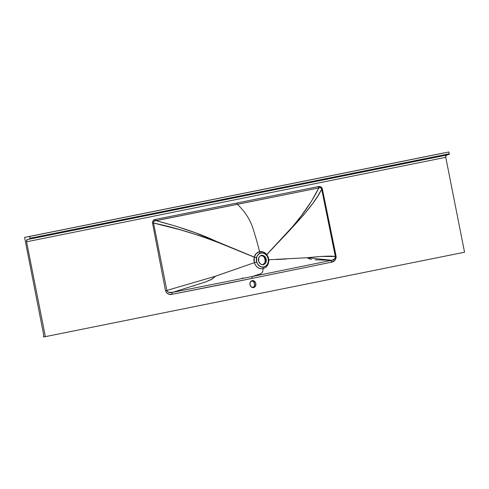 <?xml version="1.0" encoding="UTF-8"?>
<svg xmlns="http://www.w3.org/2000/svg" width="489" height="489" viewBox="0 0 489 489"><rect width="100%" height="100%" fill="white"/><g stroke="black" fill="none" stroke-linecap="round" stroke-linejoin="round"><path stroke-width="0.73" d="M252.22 280.619A3.551 2.995 -100.7 0 1 252.251 280.613A3.551 2.995 -100.7 0 1 255.845 283.528A3.551 2.995 -100.7 0 1 253.602 287.587L251.322 286.982L249.977 284.696L250.35 282.061L252.22 280.619L254.494 281.224L255.845 283.51L255.472 286.144L253.602 287.587A3.551 2.995 -100.7 0 1 253.571 287.587A3.551 2.995 -100.7 0 1 249.971 284.677A3.551 2.995 -100.7 0 1 252.22 280.619L252.251 280.613M252.911 287.63A3.551 2.995 79.3 0 0 254.567 283.791A3.551 2.995 79.3 0 0 251.621 280.82M260.313 253.351L259.525 253.308M260.943 253.064L260.979 253.057A7.097 5.984 -100.7 0 1 261.04 253.045A7.097 5.984 -100.7 0 1 268.235 258.87A7.097 5.984 -100.7 0 1 263.736 266.982L265.882 266.004L267.483 264.109L268.308 261.591L268.229 258.84L267.251 256.267L265.533 254.262L263.333 253.137L260.979 253.057L258.84 254.042L257.232 255.93L256.407 258.449L256.493 261.205L257.465 263.779L259.182 265.778L261.389 266.908L263.736 266.982A7.097 5.984 -100.7 0 1 263.681 266.994A7.097 5.984 -100.7 0 1 256.487 261.169A7.097 5.984 -100.7 0 1 260.979 253.057L258.748 254.042L257.226 255.869L256.377 258.644L256.425 260.894L257.403 263.767L258.895 265.668L261.34 266.988L263.626 267.006M262.948 267.11L263.479 267.031L262.825 268.693C263.253 270.765 262.66 272.41 261.059 273.632L252.33 276.493L332.153 260.221L334.831 258.632L335.362 257.361L335.234 255.955L321.701 189.151L317.783 196.046L312.887 203.302L303.424 215.191L266.853 254.598L268.192 257.012L268.84 259.757L307.257 257.734L321.31 256.432L335.332 256.481C331.114 255.759 321.756 256.181 307.257 257.734L308.37 258.326M262.795 264.659A4.664 3.936 79.3 0 0 265.374 259.451A4.664 3.936 79.3 0 0 261.071 255.545L261.456 255.447A4.664 3.936 -100.7 0 1 261.493 255.435A4.664 3.936 -100.7 0 1 266.218 259.268A4.664 3.936 -100.7 0 1 263.265 264.598L263.265 264.598A4.664 3.936 -100.7 0 1 263.229 264.604A4.664 3.936 -100.7 0 1 258.498 260.778A4.664 3.936 -100.7 0 1 261.456 255.447L262.996 255.496L264.445 256.236L265.576 257.55L266.218 259.243L265.729 262.709L264.671 263.95L263.265 264.598L261.719 264.543L260.27 263.803L258.608 261.242L258.803 257.721L259.745 256.352L261.077 255.545M464.55 252.22L43.545 337.019L464.55 252.22L445.76 157.324L26.577 241.78L45.367 336.676L26.577 241.78L27.023 239.683L30.055 238.76L29.737 236.438L24.597 237.409L43.729 335.13L43.545 337.019L43.527 335.784A0.611 0.324 78.6 0 1 43.521 335.784L43.521 335.784A0.611 0.324 78.6 0 0 43.729 335.13L24.597 237.409L448.92 151.981L449.244 154.304L446.206 155.227L445.76 157.324L464.55 252.22M251.523 280.814L253.455 281.682L254.561 283.754L254.329 286.096L252.874 287.648M327.636 260.02L326.805 260.185M276.309 259.543L286.151 259.017M269.402 259.928L268.858 259.959M321.958 260.142L322.954 259.94M308.308 258.149L307.709 258.125M237.452 204.31L318.797 187.923L311.603 201.028L301.316 215.82L292.691 226.511L266.792 254.524L263.418 252.055L259.561 251.694C257.672 243.785 255.215 235.252 252.19 226.101C248.565 217.165 244.812 211.719 237.452 204.31L156.113 220.698L176.144 226.279L195.521 232.807L254.237 257.055L256.236 253.504L259.561 251.694C257.672 243.785 255.215 235.252 252.19 226.101C248.565 217.165 244.812 211.719 237.452 204.31A1.828 0.978 78.6 0 1 236.853 203.021L318.198 186.633L320.717 186.804L321.793 187.654L322.373 189.011L336.188 257.489L334.831 260.405L331.353 262.214L226.927 283.528L172.152 294.292L169.212 294.28L166.914 293.125L165.502 290.704L152.562 223.222L152.58 221.749L153.246 220.545L155.514 219.408L318.198 186.633C320.179 186.101 321.573 186.89 322.373 189.011L336.12 256.328C336.01 259.769 334.421 261.731 331.353 262.214L251.792 278.449L252.33 276.493L172.641 292.355L205.808 281.872L212.281 278.95L215.515 276.23L166.853 290.423L153.558 223.027L180.765 229.922L200.423 235.942L215.832 241.535L254.213 257.147L253.895 259.891L254.341 262.679L215.502 276.218L166.853 290.423L167.464 291.578L168.54 292.257L172.641 292.355L205.808 281.872L211.04 279.641L215.826 276.071L254.341 262.679L255.668 265.466L257.703 267.55L260.179 268.681L262.831 268.693C263.253 270.765 262.66 272.41 261.059 273.632L252.33 276.493L331.835 260.282A1.828 0.978 -101.5 0 0 331.353 262.214A1.828 0.978 78.5 0 1 331.835 260.282C334.079 259.995 335.246 258.724 335.332 256.481L336.12 256.328L335.332 256.481L321.573 188.613L320.466 187.672L318.797 187.923C308.009 210.093 291.951 227.024 292.691 226.511L266.853 254.598C288.162 231.627 313.797 206.505 321.701 189.151L322.373 189.011L321.701 189.151C321.059 187.611 320.093 187.201 318.797 187.923A1.828 0.978 78.6 0 1 318.198 186.633A1.828 0.978 -101.4 0 0 318.797 187.923L155.099 220.826L153.754 221.493L153.558 223.027C191.816 231.077 224.09 244.537 254.213 257.147L217.202 241.719C217.177 242.092 199.426 231.969 156.113 220.698C154.322 220.6 153.473 221.376 153.558 223.027L166.853 290.423C167.88 292.446 169.811 293.088 172.641 292.355L252.33 276.493L251.792 278.449L172.152 294.292A1.828 0.978 78.8 0 1 172.641 292.355A1.828 0.978 -101.2 0 0 172.152 294.292C169.133 295.038 166.914 293.84 165.502 290.704L166.853 290.423L165.502 290.704L152.562 223.222L153.558 223.027L152.562 223.222C152.495 220.961 153.479 219.689 155.514 219.408A1.828 0.978 -101.4 0 0 156.113 220.698A1.828 0.978 78.6 0 1 155.514 219.408L236.853 203.021A1.828 0.978 -101.4 0 0 237.452 204.31M331.75 260.27L307.226 257.734L268.84 259.757C268.822 264.573 266.823 267.55 262.825 268.693C258.828 269.164 255.998 267.159 254.341 262.679L256.682 262C257.972 265.692 260.24 267.367 263.479 267.031L262.825 268.693C266.823 267.55 268.822 264.573 268.84 259.757L268.363 259.775L268.84 259.757L266.853 254.598A1.828 0.501 -37.2 0 0 266.45 255.142A1.828 0.501 142.8 0 1 266.853 254.598L266.792 254.524A1.828 0.471 -38.9 0 0 266.389 255.075A1.828 0.471 141.1 0 1 266.792 254.524C264.702 252.177 262.293 251.236 259.561 251.694A1.828 0.978 -101.4 0 0 260.826 253.088C258.693 253.602 257.287 255.056 256.609 257.452L256.682 262L254.341 262.679L254.213 257.147A1.828 0.483 -165.3 0 0 256.578 257.562A1.828 0.483 14.7 0 1 254.213 257.147L254.237 257.055A1.828 0.538 -165.2 0 0 256.609 257.452A1.828 0.538 14.8 0 1 254.237 257.055C255.136 254.109 256.908 252.324 259.561 251.694A1.828 0.978 78.6 0 0 260.826 253.088L261.04 253.045M308.418 258.351L308.999 258.657M309.127 258.718L311.352 259.427M315.185 259.83L331.835 260.282M260.637 255.6C266.04 255.881 267.245 262.532 262.41 264.757C267.312 265.46 264.855 253.057 260.6 255.606M193.809 285.979L193.387 286.065M443.743 152.971L24.597 237.409M29.737 236.438L30.098 238.247L449.281 153.79L448.92 151.981L29.737 236.438M446.402 155.141L27.213 239.592L446.402 155.141A2.029 1.088 -101.4 0 0 445.76 157.324L26.577 241.78A2.029 1.088 78.6 0 1 27.213 239.592L446.402 155.141M449.281 153.79L30.098 238.247A0.611 0.324 78.6 0 1 29.902 238.901L449.091 154.445A0.611 0.324 -101.4 0 0 449.281 153.79M242.825 277.88L242.477 277.96"/></g></svg>
